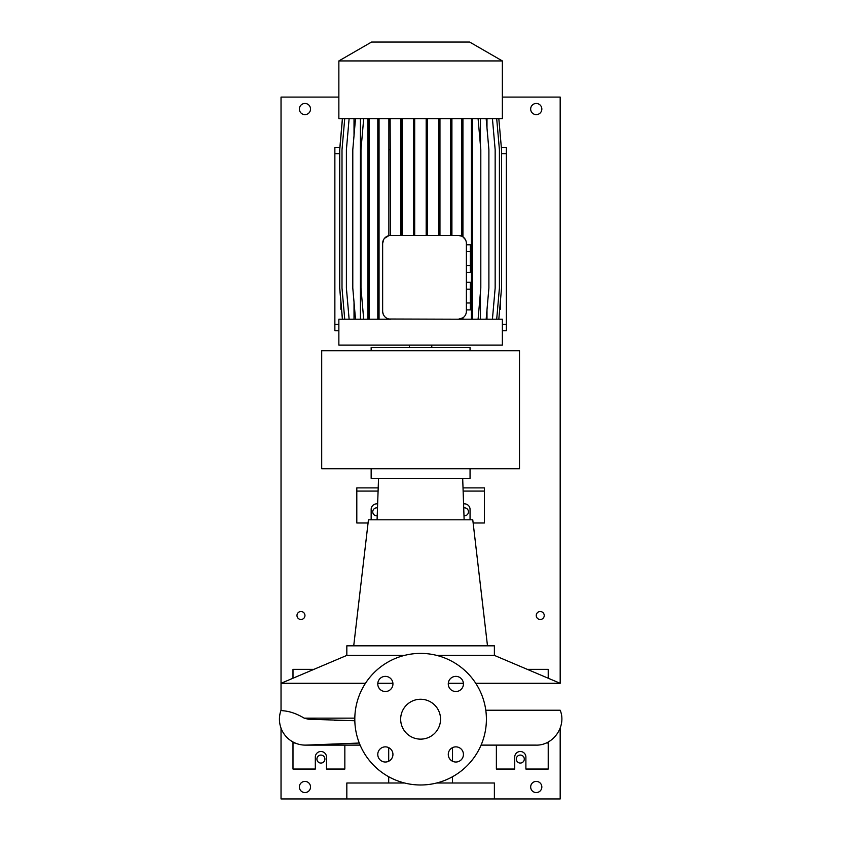 <?xml version="1.0" encoding="UTF-8"?>
<svg xmlns="http://www.w3.org/2000/svg" width="841" height="841" viewBox="0 0 841 841"><rect width="100%" height="100%" fill="white"/><g stroke="black" fill="none" stroke-linecap="round" stroke-linejoin="round"><path stroke-width="1.26" d="M420.605 699.249A19.942 19.942 0 0 0 400.663 719.192A19.942 19.942 0 0 0 420.605 739.134A19.942 19.942 0 0 0 440.547 719.192A19.942 19.942 0 0 0 420.605 699.249M385.357 676.364A7.58 7.58 0 0 0 377.777 683.943A7.58 7.58 0 0 0 385.357 691.523A7.58 7.58 0 0 0 392.936 683.943A7.58 7.58 0 0 0 385.357 676.364M385.357 746.861A7.58 7.58 0 0 0 377.777 754.44A7.58 7.58 0 0 0 385.357 762.02A7.58 7.58 0 0 0 392.936 754.44A7.58 7.58 0 0 0 385.357 746.861M455.854 746.861A7.58 7.58 0 0 0 448.274 754.44A7.58 7.58 0 0 0 455.854 762.02A7.58 7.58 0 0 0 463.433 754.44A7.58 7.58 0 0 0 455.854 746.861M455.854 676.364A7.58 7.58 0 0 0 448.274 683.943A7.58 7.58 0 0 0 455.854 691.523A7.58 7.58 0 0 0 463.433 683.943A7.58 7.58 0 0 0 455.854 676.364M404.532 655.391L346.828 655.391L346.828 645.814L494.382 645.814L494.382 655.391L560.18 683.302L475.754 683.302M463.402 683.302L448.306 683.302M485.793 710.235L560.18 710.235C566.823 726.277 553.199 745.799 535.854 745.115L481.084 745.115L535.854 745.115M359.286 743.045L306.408 745.094A25.924 25.924 0 0 1 281.031 710.235C280.862 711.318 289.619 709.373 304.169 718.14L308.216 719.192L354.828 720.737M494.382 655.391L436.679 655.391M487.486 645.814L472.768 519.801L368.442 519.801L353.725 645.814M560.18 728.148L560.18 798.95L494.382 798.95L494.382 783.003L436.679 783.003M494.382 798.95L281.031 798.95L281.031 728.148M292.994 741.972L292.994 769.042L315.322 769.042L315.322 757.079A5.582 5.582 0 0 1 320.905 751.497A5.582 5.582 0 0 1 326.497 757.079L326.497 769.042L344.842 769.042L344.842 745.115M496.379 745.115L496.379 769.042L514.724 769.042L514.724 757.079A5.582 5.582 0 0 1 520.306 751.497A5.582 5.582 0 0 1 525.888 757.079L525.888 769.042L548.216 769.042L548.216 741.972M371.154 519.801L371.154 509.425A5.582 5.582 0 0 1 377.641 503.917M470.056 519.801L470.056 509.425A5.582 5.582 0 0 0 463.58 503.917M420.605 784.989A65.798 65.798 0 0 0 486.403 719.192A65.798 65.798 0 0 0 420.605 653.394A65.798 65.798 0 0 0 354.807 719.192A65.798 65.798 0 0 0 420.605 784.989M378.198 487.896L356.805 487.896L356.805 491.081L378.082 491.081M473.136 522.986L484.416 522.986L484.416 487.896L463.013 487.896M484.416 491.081L463.128 491.081M368.074 522.986L356.805 522.986L356.805 491.081M548.216 678.224L548.216 669.341L527.286 669.341M548.216 743.002L546.103 743.002M313.935 669.341L292.994 669.341L292.994 678.224M295.117 743.002L292.994 743.002M404.532 783.003L346.828 783.003L346.828 798.95M392.905 683.302L377.809 683.302M365.457 683.302L281.031 683.302L281.031 710.235L281.031 97.083L338.86 97.083M321.704 350.708L321.704 468.752L519.507 468.752L519.507 350.708L321.704 350.708M371.154 468.752L371.154 478.329L470.056 478.329L470.056 468.752L470.056 478.329M470.056 347.522L470.056 350.708L470.056 347.522L371.154 347.522L371.154 350.708M431.769 347.522L431.769 345.125M409.441 347.522L409.441 345.125M371.554 42.05L469.656 42.05L502.361 60.93L338.86 60.93L371.554 42.05M338.86 60.93L338.86 118.613L502.361 118.613L502.361 60.93M462.928 319.212L462.928 317.803L458.408 319.212L388.878 319.012C385.125 318.045 383.044 315.449 382.644 311.233A7.979 7.979 0 0 0 390.613 319.212L338.86 319.212L338.86 345.125L502.361 345.125L502.361 319.212L458.408 319.212A7.979 7.979 0 0 0 466.387 311.233L466.387 243.438A7.979 7.979 0 0 0 458.408 235.459L461.677 236.163L461.677 118.613M340.847 301.53L340.847 309.236L341.52 309.236M500.363 301.53L500.363 309.236L499.691 309.236M466.387 289.167L470.371 289.167L470.371 282.261L466.387 282.261M470.371 289.167L470.371 302.981L466.387 302.981M470.371 302.981L470.371 309.887L466.387 309.887M462.928 118.613L462.928 236.868L465.388 239.569M466.387 311.233L466.324 312.263M480.442 118.613L480.442 145.619M480.442 292.205L480.442 319.212M390.129 118.613L390.613 235.459A7.979 7.979 0 0 0 382.644 243.438L383.727 239.422M384.505 238.318L388.878 235.648L388.878 118.613M486.992 118.613L486.992 128.053M486.992 309.772L486.992 319.212M354.019 118.613L354.019 135.643M354.019 302.182L354.019 319.212M360.421 118.613L360.421 319.212M458.408 235.459L390.613 235.459M344.726 118.613L342.003 149.761L342.003 288.064L344.726 319.212M382.644 243.438L382.644 311.233M466.387 251.68L470.371 251.68L470.371 244.773L466.387 244.773M470.371 251.68L470.371 265.504L466.387 265.504M470.371 265.504L470.371 272.41L466.387 272.41M390.129 149.761L388.878 149.761M451.911 118.613L451.911 149.761L450.66 149.761L450.66 235.459M451.911 149.761L451.911 235.459M450.66 118.613L450.66 149.761M427.428 118.613L427.428 149.761L426.177 149.761L426.177 235.459M427.428 149.761L427.428 235.459M426.177 118.613L426.177 149.761M439.959 118.613L439.959 149.761L438.708 149.761L438.708 235.459M439.959 149.761L439.959 235.459M438.708 118.613L438.708 149.761M414.687 118.613L414.687 149.761L413.436 149.761L413.436 235.459M414.687 149.761L414.687 235.459M413.436 118.613L413.436 149.761M402.135 118.613L402.135 149.761L400.884 149.761L400.884 235.459M402.135 149.761L402.135 235.459M400.884 118.613L400.884 149.761M462.928 149.761L461.677 149.761M461.677 318.508L461.677 319.212M342.392 118.613L339.669 149.761L339.669 288.064L342.392 319.212M355.512 118.613L352.789 149.761L352.789 288.064L355.512 319.212M498.818 118.613L501.541 149.761L501.541 288.064L498.818 319.212M349.12 118.613L346.397 149.761L346.397 288.064L349.12 319.212M496.695 118.613L499.417 149.761L499.417 288.064L496.695 319.212M486.161 118.613L488.894 149.761L488.894 288.064L486.161 319.212M377.798 118.613L377.798 319.212M379.049 118.613L379.049 149.761L377.798 149.761M379.049 149.761L379.049 288.064L377.798 288.064M379.049 288.064L379.049 319.212M369.21 118.613L369.21 319.212M367.959 118.613L367.959 319.212M369.21 149.761L367.959 149.761M369.21 288.064L367.959 288.064M363.701 118.613L360.978 149.761L360.978 288.064L363.701 319.212M342.466 118.613L339.743 149.761L339.743 288.064L342.466 319.212M471.423 118.613L471.423 319.212M472.684 118.613L472.684 149.761L471.423 149.761M472.684 149.761L472.684 288.064L471.423 288.064M472.684 288.064L472.684 319.212M478.087 118.613L480.81 149.761L480.81 288.064L478.087 319.212M492.427 118.613L495.16 149.761L495.16 288.064L492.427 319.212M501.331 147.333L506.345 147.333L506.345 330.776L502.361 330.776M339.669 153.714L334.865 153.714L334.865 324.395L338.86 324.395M334.865 153.714L334.865 147.333L339.88 147.333M338.86 330.776L334.865 330.776L334.865 324.395M300.973 611.523A3.984 3.984 0 0 0 296.978 615.507A3.984 3.984 0 0 0 300.973 619.491A3.984 3.984 0 0 0 304.957 615.507A3.984 3.984 0 0 0 300.973 611.523M540.248 611.523A3.984 3.984 0 0 0 536.253 615.507A3.984 3.984 0 0 0 540.248 619.491A3.984 3.984 0 0 0 544.232 615.507A3.984 3.984 0 0 0 540.248 611.523M377.493 507.911A3.984 3.984 0 0 0 372.752 511.822A3.984 3.984 0 0 0 377.22 515.785M520.306 755.081A3.984 3.984 0 0 0 516.311 759.076A3.984 3.984 0 0 0 520.306 763.06A3.984 3.984 0 0 0 524.29 759.076A3.984 3.984 0 0 0 520.306 755.081M463.99 515.785A3.984 3.984 0 0 0 468.458 511.822A3.984 3.984 0 0 0 463.717 507.911M320.905 755.081A3.984 3.984 0 0 0 316.92 759.076A3.984 3.984 0 0 0 320.905 763.06A3.984 3.984 0 0 0 324.899 759.076A3.984 3.984 0 0 0 320.905 755.081M304.957 781.405A5.582 5.582 0 0 0 299.375 786.987A5.582 5.582 0 0 0 304.957 792.569A5.582 5.582 0 0 0 310.539 786.987A5.582 5.582 0 0 0 304.957 781.405M536.253 781.405A5.582 5.582 0 0 0 530.671 786.987A5.582 5.582 0 0 0 536.253 792.569A5.582 5.582 0 0 0 541.835 786.987A5.582 5.582 0 0 0 536.253 781.405M536.253 103.464A5.582 5.582 0 0 0 530.671 109.046A5.582 5.582 0 0 0 536.253 114.628A5.582 5.582 0 0 0 541.835 109.046A5.582 5.582 0 0 0 536.253 103.464M304.957 103.464A5.582 5.582 0 0 0 299.375 109.046A5.582 5.582 0 0 0 304.957 114.628A5.582 5.582 0 0 0 310.539 109.046A5.582 5.582 0 0 0 304.957 103.464M502.361 97.083L560.18 97.083L560.18 683.302M354.818 720.495L334.266 720.495M354.818 718.14L304.169 718.14M506.345 153.714L501.541 153.714M502.361 324.395L506.345 324.395M462.687 478.329L464.127 519.801M452.511 747.638L452.511 761.242M452.511 776.737L452.511 783.003M388.7 747.638L388.7 761.242M388.7 776.737L388.7 783.003M346.828 655.391L281.031 683.302M378.534 478.329L377.083 519.801M305.357 745.115L360.127 745.115"/></g></svg>
